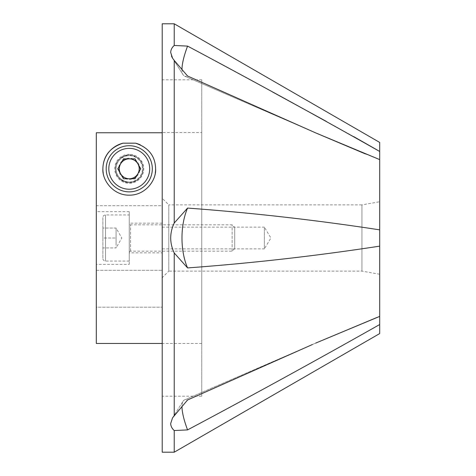<?xml version="1.0" encoding="UTF-8"?>
<svg xmlns="http://www.w3.org/2000/svg" width="476" height="476" viewBox="0 0 476 476"><rect width="100%" height="100%" fill="white"/><g stroke="black" fill="none" stroke-linecap="round" stroke-linejoin="round"><path stroke-width="0.36" stroke-dasharray="2.38 1.78" d="M379.699 333.569L379.699 324.531C315.784 360.653 251.745 395.776 187.574 429.899A45.642 11.412 -116.6 0 1 181.981 406.558A45.642 11.412 -116.6 0 1 183.099 401.185A45.642 11.412 -116.6 0 1 184.533 399.899L315.647 343.119L187.574 399.977A45.642 11.412 -116.6 0 0 184.533 399.899A45.642 11.412 -116.6 0 0 183.099 401.185A45.642 11.412 -116.6 0 0 181.987 406.183M312.417 344.523L184.533 399.899A45.642 11.412 -116.6 0 1 187.574 399.977L174.222 415.566L174.222 252.97C171.937 248.252 170.759 243.266 170.688 238C170.747 232.8 171.925 227.814 174.222 223.03L187.574 208.077C251.745 212.784 315.784 220.043 379.699 229.86L379.699 324.531M174.222 452.2L174.222 430.536C171.937 428.471 170.759 426.127 170.688 423.503L172.574 417.797L174.222 415.566M174.222 252.97L187.574 267.923A45.642 22.818 -90 0 1 181.981 238A45.642 22.818 -90 0 1 187.574 208.077M353.692 136.6L326.173 121.309M272.51 91.975L187.574 46.101A45.642 11.412 -63.4 0 0 181.981 69.442A45.642 11.412 -63.4 0 0 183.099 74.815A45.642 11.412 -63.4 0 0 184.533 76.1A45.642 11.412 -63.4 0 1 183.099 74.815A45.642 11.412 -63.4 0 1 181.987 69.817M365.389 153.909L379.699 159.609L379.699 142.431M315.647 132.881L187.574 76.023A45.642 11.412 -63.4 0 1 184.533 76.1A45.642 11.412 -63.4 0 0 187.574 76.023L172.574 58.203L183.099 74.815L172.574 58.203M171.568 56.346L170.688 52.497C170.747 49.903 171.925 47.558 174.222 45.464L187.574 46.101M379.699 201.753L379.699 274.247L379.699 201.753L361.944 204.882L361.944 271.118L361.944 204.882L168.796 204.882L168.796 271.118L162.209 277.71L162.209 198.29L162.209 277.71M379.699 274.247L361.944 271.118L168.796 271.118L168.796 204.882L162.209 198.29M162.209 227.123L264.364 227.123L264.364 248.877L270.898 238L264.364 227.123L264.364 248.877L162.209 248.877L162.209 227.123L162.209 248.877M201.753 396.181L201.753 79.819L201.753 396.181L162.209 396.181L162.209 79.819L162.209 396.181M201.753 79.819L162.209 79.819M201.753 132.548L201.753 343.452L201.753 132.548L162.209 132.548L162.209 343.452L162.209 132.548M201.753 343.452L162.209 343.452L162.209 132.756L162.209 343.452M174.222 23.8L174.222 45.464M174.222 60.434L174.222 223.03M162.209 23.8L162.209 452.2M187.574 267.923C251.745 263.216 315.784 255.957 379.699 246.14M379.699 159.609L379.699 229.86M116.073 242.974L116.073 247.954L102.887 247.954L102.887 238L102.887 247.954L116.073 247.954L116.073 238L102.887 238L102.887 228.046L102.887 238L116.073 238L116.073 242.974L116.073 233.026L116.073 242.974M116.073 228.046L116.073 238L116.073 228.046L116.073 233.026L116.073 228.046L102.887 228.046L116.073 228.046L121.814 238L116.073 247.954M129.252 214.932L129.252 261.068L129.252 214.932L105.523 214.932A2.636 2.636 0 0 0 102.887 217.568L102.887 258.432L102.887 217.568M129.252 261.068L105.523 261.068A2.636 2.636 0 0 1 102.887 258.432M234.704 227.391L234.704 248.609L234.704 227.391L232.133 224.821L130.573 224.821A1.321 1.321 0 0 1 129.252 223.5L129.252 252.5L129.252 223.5M234.704 248.609L232.133 251.179L130.573 251.179A1.321 1.321 0 0 0 129.252 252.5M232.133 251.179L232.133 224.821L232.133 251.179M129.252 181.981A13.179 13.179 0 0 1 116.073 168.796A13.179 13.179 0 0 1 129.252 155.616A13.179 13.179 0 0 0 116.073 168.796A13.179 13.179 0 0 0 129.252 181.981A13.179 13.179 0 0 0 142.431 168.796A13.179 13.179 0 0 0 129.252 155.616A13.179 13.179 0 0 1 142.431 168.796A13.179 13.179 0 0 1 129.252 181.981A13.179 13.179 0 0 0 142.431 168.796A13.179 13.179 0 0 0 129.252 155.616M129.252 179.41A10.609 10.609 0 0 0 139.861 168.796A10.609 10.609 0 0 0 129.252 158.187A10.609 10.609 0 0 0 118.643 168.796A10.609 10.609 0 0 0 129.252 179.41M129.252 191.864A23.068 23.068 0 0 0 152.32 168.796A23.068 23.068 0 0 0 129.252 145.727A23.068 23.068 0 0 0 106.184 168.796A23.068 23.068 0 0 0 129.252 191.864M140.741 168.796L135 178.75L123.504 178.75L117.762 168.796L123.504 158.847L135 158.847L140.741 168.796M129.252 264.364L129.252 211.636L129.252 264.364L96.301 264.364L96.301 211.636L96.301 264.364M129.252 211.636L96.301 211.636M162.209 252.827L162.209 223.173L162.209 252.827L129.252 252.827L129.252 223.173L129.252 252.827M162.209 223.173L129.252 223.173M115.412 168.796A13.84 13.84 0 0 1 129.252 154.956A13.84 13.84 0 0 1 143.092 168.796C143.175 161.239 138.576 156.622 129.282 154.956C119.958 156.598 115.335 161.209 115.412 168.796C115.46 176.364 120.059 180.981 129.216 182.635C138.409 181.017 143.038 176.4 143.092 168.796A13.84 13.84 0 0 0 129.252 154.956A13.84 13.84 0 0 0 115.412 168.796A13.84 13.84 0 0 0 129.252 182.635A13.84 13.84 0 0 0 143.092 168.796A13.84 13.84 0 0 0 129.252 154.956A13.84 13.84 0 0 0 115.412 168.796A13.84 13.84 0 0 0 129.252 182.635A13.84 13.84 0 0 0 143.092 168.796A13.84 13.84 0 0 1 129.252 182.635A13.84 13.84 0 0 1 115.412 168.796M155.616 168.796A26.364 26.364 0 0 0 140.283 144.853M103.256 173.181A26.364 26.364 0 0 0 155.247 173.175M96.301 343.452L96.301 132.756L96.301 205.709L162.209 205.709L162.209 307.204L162.209 132.756L162.209 205.709L96.301 205.709L96.301 270.291L162.209 270.291L96.301 270.291L96.301 307.204L162.209 307.204L96.301 307.204L96.301 132.756L162.209 132.756M105.523 214.932L105.523 261.068L105.523 214.932M130.573 251.179L130.573 224.821L130.573 251.179M129.252 154.295A14.5 14.5 0 0 0 114.752 168.796A14.5 14.5 0 0 0 129.252 183.296A14.5 14.5 0 0 0 143.752 168.796A14.5 14.5 0 0 0 129.252 154.295M172.574 417.797L183.099 401.185L172.574 417.797M312.417 131.477L184.533 76.1L312.417 131.477"/><path stroke-width="0.71" d="M377.295 317.325L315.647 343.119L379.699 316.391L379.699 324.531C315.784 360.653 251.745 395.776 187.574 429.899L174.222 430.536L187.574 429.899A45.642 11.412 -116.6 0 1 181.981 406.558A45.642 11.412 -116.6 0 1 181.987 406.183M312.417 344.523L187.574 399.977L172.574 417.797L170.688 423.503C170.747 426.097 171.925 428.442 174.222 430.536L174.222 452.2L162.209 452.2L162.209 23.8L174.222 23.8L174.222 45.464C171.937 47.529 170.759 49.873 170.688 52.497L172.574 58.203L171.568 56.346M377.819 150.362L353.692 136.6M326.173 121.309L272.51 91.975M379.699 159.609L315.647 132.881L187.574 76.023L174.222 60.434L174.222 223.03C171.937 227.748 170.759 232.734 170.688 238C170.747 243.2 171.925 248.186 174.222 252.97L187.574 267.923C251.745 263.216 315.784 255.957 379.699 246.14L379.699 142.431L174.222 23.8M174.222 45.464L187.574 46.101A45.642 11.412 -63.4 0 0 181.981 69.442A45.642 11.412 -63.4 0 0 181.987 69.817M174.222 223.03L187.574 208.077A45.642 22.818 -90 0 0 181.981 238A45.642 22.818 -90 0 0 187.574 267.923M379.699 324.531L379.699 333.569L174.222 452.2M174.222 415.566L174.222 252.97M172.574 58.203L174.222 60.434M379.699 316.391L379.699 246.14M315.647 132.881L365.389 153.909M187.574 46.101C251.745 80.224 315.784 115.347 379.699 151.469M187.574 208.077C251.745 212.784 315.784 220.043 379.699 229.86M120.636 173.776A9.954 9.954 0 0 0 137.873 173.776A9.954 9.954 0 0 0 129.252 158.847A9.954 9.954 0 0 0 120.636 173.776M129.252 145.727A23.068 23.068 0 0 1 152.32 168.796A23.068 23.068 0 0 1 129.252 191.864A23.068 23.068 0 0 1 106.184 168.796A23.068 23.068 0 0 1 129.252 145.727A23.068 23.068 0 0 0 106.184 168.796A23.068 23.068 0 0 0 129.252 191.864M140.741 168.796L135 178.75L123.504 178.75L117.762 168.796L123.504 158.847L135 158.847L140.741 168.796M140.283 144.853A26.364 26.364 0 0 0 135.464 143.175C148.613 147.566 155.331 156.104 155.616 168.796C156.473 180.011 145.549 195.38 129.317 195.16C113.038 195.481 102.001 179.999 102.887 168.796A26.364 26.364 0 0 0 103.256 173.181M155.247 173.175A26.364 26.364 0 0 0 155.616 168.796M123.046 143.175A26.364 26.364 0 0 0 102.887 168.796C103.155 156.122 109.873 147.584 123.046 143.175L135.464 143.175M162.209 343.452L96.301 343.452L96.301 132.756L162.209 132.756M129.252 189.228A20.432 20.432 0 0 0 149.684 168.796A20.432 20.432 0 0 0 129.252 148.363A20.432 20.432 0 0 0 108.82 168.796A20.432 20.432 0 0 0 129.252 189.228"/></g></svg>

